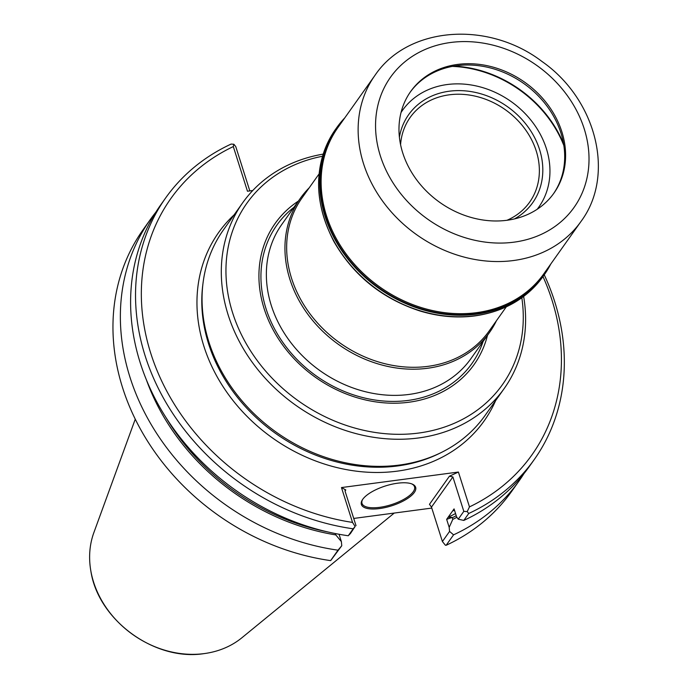<?xml version="1.0" encoding="UTF-8"?>
<svg xmlns="http://www.w3.org/2000/svg" width="688" height="688" viewBox="0 0 688 688"><rect width="100%" height="100%" fill="white"/><g stroke="black" fill="none" stroke-linecap="round" stroke-linejoin="round"><path stroke-width="1.03" d="M401.009 112.557A83.575 70.013 -144.6 0 1 511.201 101.618A83.575 70.013 -144.6 0 1 537.208 209.255M452.36 66.401A111.078 93.052 -144.6 0 1 563.859 145.555M322.517 156.262A156.709 131.279 35.4 0 0 231.951 310.632A156.709 131.279 35.4 0 0 405.963 434.171A156.709 131.279 35.4 0 0 521.831 297.775M323.171 154.121A160.381 134.349 35.4 0 0 242.675 202.797A160.381 134.349 35.4 0 0 295.677 405.198A160.381 134.349 35.4 0 0 504.227 388.488A160.381 134.349 35.4 0 0 523.637 296.442M298.394 201.068A121.957 102.168 35.4 0 0 315.465 377.316A121.957 102.168 35.4 0 0 487.482 335.314M242.675 202.797L223.428 229.912A160.381 134.349 35.4 0 0 203.02 283.146A160.381 134.349 35.4 0 0 276.421 432.313A160.381 134.349 35.4 0 0 441.447 452.429A160.381 134.349 35.4 0 0 484.971 415.604L504.227 388.488M252.763 190.524L247.465 191.23L233.301 146.57A221.407 185.476 -144.6 0 0 150.784 353.357A221.407 185.476 -144.6 0 0 352.523 522.407L341.472 487.568L458.414 472.045L469.474 506.884A221.407 185.476 -144.6 0 0 542.987 276.576M352.523 522.407A621.995 189.948 65.2 0 0 355.12 526.466A1297.456 64.947 129.8 0 0 353.185 528.814A225.999 189.329 -144.6 0 1 164.363 399.719A225.999 189.329 -144.6 0 1 165.653 197.938A225.999 189.329 -144.6 0 1 231.134 144.067A1297.456 694.906 22 0 1 233.868 144.256L235.76 146.587L249.821 190.92M233.868 144.256A621.995 189.948 65.2 0 0 233.301 146.57M355.12 526.466L350.459 533.501A1406.676 70.417 129.8 0 1 348.257 535.754A225.999 189.329 -144.6 0 1 159.435 406.66A225.999 189.329 -144.6 0 1 160.725 204.878L165.653 197.938M341.472 487.568L345.806 489.951L345.058 489.976L345.092 491.241L356.014 525.666M353.718 518.442L431.789 508.079M458.414 472.045L449.436 476.199L452.893 476.939L431.479 507.099L429.475 504.313L449.436 476.199M397.518 483.217A28.475 10.406 162.4 0 0 362.327 499.918A28.475 10.406 162.4 0 0 391.661 505.809A28.475 10.406 162.4 0 0 412.241 484.085A28.475 10.406 162.4 0 0 397.518 483.217M456.901 517.29A213.22 178.613 -144.6 0 1 452.764 519.397L452.205 517.419L446.65 519.345L454.071 508.896L456.6 516.869A7796.657 3164.138 -97.6 0 0 458.251 519.191L463.815 511.365L467.204 511.588A621.995 546.934 -61.1 0 0 469.474 506.884M463.815 511.365L452.893 476.939M544.242 274.804A225.999 189.329 -144.6 0 1 534.215 459.601A225.999 189.329 -144.6 0 1 468.734 513.48A1297.456 694.906 -158 0 0 467.204 511.588M353.185 528.814L348.257 535.754M339.046 534.258L341.386 541.637A7797.113 3164.327 82.4 0 1 341.764 545.739L330.808 560.436A1312.652 65.704 129.8 0 1 330.61 560.617A225.999 189.329 -144.6 0 1 141.788 431.514A225.999 189.329 -144.6 0 1 143.078 229.732L150.483 219.309A225.999 189.329 -144.6 0 1 155.806 212.239M362.636 499.445A27.554 10.071 162.4 0 0 362 503.41A27.554 10.071 162.4 0 0 379.552 507.348A27.554 10.071 162.4 0 0 414.52 486.751A27.554 10.071 162.4 0 0 411.708 483.879M431.479 507.099L442.401 541.525L445.394 545.223A1312.652 703.041 -158 0 0 446.159 545.274A225.999 189.329 -144.6 0 0 511.64 491.404L519.044 480.972A225.999 189.329 -144.6 0 1 453.564 534.843L446.159 545.274M458.251 519.191A1406.676 753.403 -158 0 0 463.807 520.42L468.734 513.48M442.401 541.525L449.565 531.428A7797.113 3164.327 -97.6 0 0 449.178 527.326A550.589 511.167 -28.8 0 0 452.764 519.397M446.65 519.345L449.178 527.326M534.215 459.601L529.287 466.541A225.999 189.329 -144.6 0 1 463.807 520.42M335.383 533.57L335.813 534.92A550.589 287.722 58.5 0 0 341.386 541.637M335.813 534.92A213.22 178.613 -144.6 0 1 146.441 379.948M341.764 545.739A1406.676 70.417 129.8 0 0 338.014 550.185A225.999 189.329 -144.6 0 1 149.193 421.082A225.999 189.329 -144.6 0 1 150.483 219.309M338.014 550.185L330.61 560.617M453.564 534.843A1406.676 753.403 -158 0 0 449.565 531.428M523.964 473.611A225.999 189.329 -144.6 0 1 519.044 480.972M455.551 513.558A209.634 175.612 -144.6 0 1 448.155 517.23L452.205 517.419M453.702 510.479A209.634 175.612 35.4 0 1 452.566 511.012L454.501 510.255M135.261 419.173L93.86 532.615A93.155 78.036 35.4 0 0 90.893 571.229A93.155 78.036 35.4 0 0 204.224 653.591A93.155 78.036 35.4 0 0 206.452 653.265A93.155 78.036 35.4 0 0 241.935 637.733L394.224 513.067M300.389 198.256L281.805 224.434A115.954 97.137 35.4 0 0 289.975 341.446A115.954 97.137 35.4 0 0 408.99 394.439A115.954 97.137 35.4 0 0 470.893 358.68L489.486 332.502A115.954 97.137 -144.6 0 1 427.575 368.261A115.954 97.137 -144.6 0 1 308.559 315.267A115.954 97.137 -144.6 0 1 300.389 198.256A115.954 97.137 -144.6 0 1 309.222 187.807M399.393 137.17A76.05 63.709 -144.6 0 1 507.555 106.752A76.05 63.709 -144.6 0 1 514.512 218.896M400.571 144.695A73.229 61.344 -144.6 0 1 409.91 117.794A73.229 61.344 -144.6 0 1 505.413 109.779A73.229 61.344 -144.6 0 1 529.339 202.573A73.229 61.344 -144.6 0 1 507.013 220.263M506.282 306.857L489.177 330.954A114.801 96.174 -144.6 0 1 427.876 366.36A114.801 96.174 -144.6 0 1 310.039 313.891A114.801 96.174 -144.6 0 1 301.955 198.032L319.06 173.944M496.444 320.72A115.954 97.137 -144.6 0 1 489.486 332.502M563.575 143.801A111.078 93.052 35.4 0 0 454.106 66.082M553.436 193.827A87.823 73.573 35.4 0 0 546.521 105.479A87.823 73.573 35.4 0 0 456.66 65.704A87.823 73.573 35.4 0 0 410.22 92.149M457.572 64.423A87.823 73.573 35.4 0 0 410.676 91.504A87.823 73.573 35.4 0 0 439.701 202.332A87.823 73.573 35.4 0 0 553.9 193.182A87.823 73.573 35.4 0 0 547.717 104.559A87.823 73.573 35.4 0 0 457.572 64.423M550.753 264.054A127.203 106.563 -144.6 0 1 544.105 275.002A127.203 106.563 -144.6 0 1 476.182 314.235A127.203 106.563 -144.6 0 1 345.625 256.099A127.203 106.563 -144.6 0 1 336.664 127.736A127.203 106.563 -144.6 0 1 344.808 117.837M441.447 452.429L439.469 453.409A159.229 133.395 -144.6 0 1 397.664 465.948A159.229 133.395 -144.6 0 1 202.745 285.339L203.02 283.146M495.661 400.545A162.781 136.362 -144.6 0 1 397.2 471.16A162.781 136.362 -144.6 0 1 222.353 385.529A162.781 136.362 -144.6 0 1 234.118 214.854M345.806 489.951L345.032 491.034M327.385 531.841A211.465 177.151 -144.6 0 1 165.653 417.023M456.23 515.725A211.465 177.151 -144.6 0 1 452.248 517.763M483.105 341.489A119.583 100.173 -144.6 0 1 408.036 400.442A119.583 100.173 -144.6 0 1 277.316 333.826A119.583 100.173 -144.6 0 1 294.008 207.243M513.48 260.528A126.282 105.789 -144.6 0 1 383.861 202.814A126.282 105.789 -144.6 0 1 374.96 75.37C408.096 26.015 488.592 20.554 542.067 61.55C596.195 99.244 615.76 175.001 580.904 221.588A126.282 105.789 -144.6 0 1 513.48 260.528M513.953 242.167A112.505 94.247 -144.6 0 1 378.176 104.146A112.505 94.247 -144.6 0 1 554.734 80.711A112.505 94.247 -144.6 0 1 513.953 242.167M580.904 221.588L543.881 273.729A126.282 105.789 -144.6 0 1 476.457 312.67A126.282 105.789 -144.6 0 1 346.838 254.956A126.282 105.789 -144.6 0 1 337.946 127.512L374.96 75.37M549.136 266.333A126.824 106.244 -144.6 0 1 476.199 313.728A126.824 106.244 -144.6 0 1 342.693 251.12A126.824 106.244 -144.6 0 1 343.192 120.125M544.105 275.002L543.038 276.507A127.203 106.563 -144.6 0 1 475.116 315.732A127.203 106.563 -144.6 0 1 344.559 257.596A127.203 106.563 -144.6 0 1 335.598 129.232L336.664 127.736M204.267 653.591L204.181 653.6C154.963 661.512 98.307 620.335 90.893 571.229M543.038 276.507C526.896 298.54 504.166 311.673 474.84 315.921C456.737 318.269 438.351 316.592 419.689 310.899C381.831 298.472 353.193 275.26 333.757 241.282C312.945 200.389 313.565 163.039 335.598 129.232"/></g></svg>
